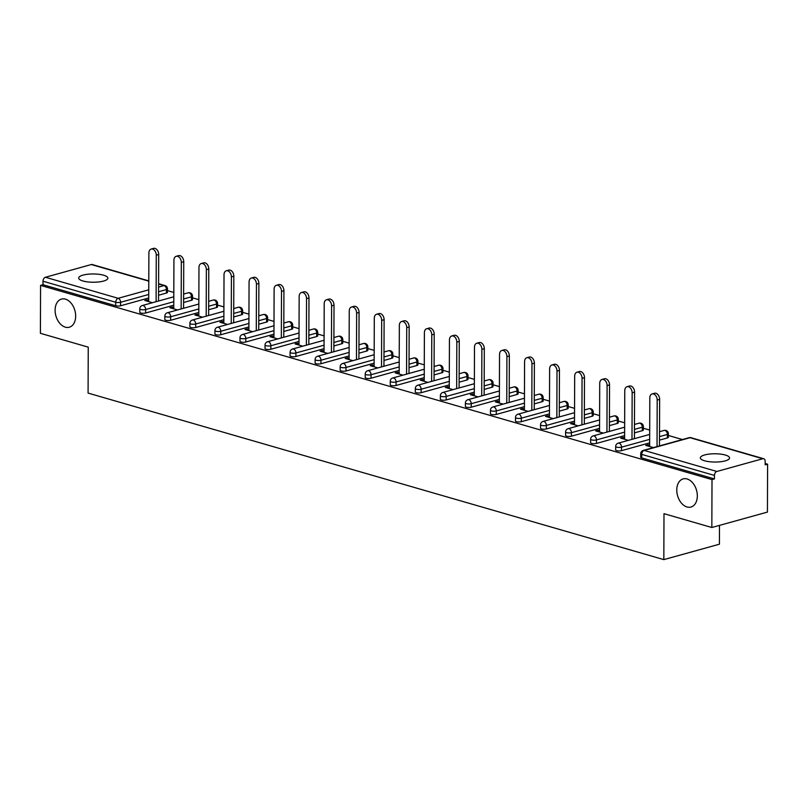 <?xml version="1.0" encoding="UTF-8"?>
<svg xmlns="http://www.w3.org/2000/svg" width="808" height="808" viewBox="0 0 808 808"><rect width="100%" height="100%" fill="white"/><g stroke="black" fill="none" stroke-linecap="round" stroke-linejoin="round"><path stroke-width="1.21" d="M676.771 490.001A14.605 9.868 74.5 0 1 683.144 478.902A14.605 9.868 74.5 0 1 697.324 495.94A14.605 9.868 74.5 0 1 690.951 507.04A14.605 9.868 74.5 0 1 676.771 490.001M55.106 310.191A14.605 9.868 74.5 0 1 61.479 299.091A14.605 9.868 74.5 0 1 75.659 316.13A14.605 9.868 74.5 0 1 69.286 327.23A14.605 9.868 74.5 0 1 55.106 310.191M103.646 275.225A14.605 4.141 0.2 0 0 87.729 274.255A14.605 4.141 0.2 0 0 78.669 278.043A14.605 4.141 0.2 0 0 82.901 280.972A14.605 4.141 0.2 0 0 98.818 281.941A14.605 4.141 0.2 0 0 107.878 278.154A14.605 4.141 0.2 0 0 103.646 275.225M725.311 455.025A14.605 4.141 0.2 0 0 709.394 454.066A14.605 4.141 0.2 0 0 700.344 457.853A14.605 4.141 0.2 0 0 704.566 460.782A14.605 4.141 0.2 0 0 720.494 461.752A14.605 4.141 0.2 0 0 729.543 457.954A14.605 4.141 0.2 0 0 725.311 455.025M719.494 525.392L719.423 544.198L663.833 559.621L88.082 393.092L88.244 347.147L40.4 333.31L40.572 285.396L42.996 284.719L115.726 305.757L115.746 302.253L43.006 281.224L42.996 284.719M767.6 464.176L765.166 464.853L765.176 461.348A3.424 2.333 106.1 0 0 763.701 458.742A3.424 2.333 106.1 0 0 762.762 458.742L716.888 471.468A3.424 2.333 106.1 0 0 714.454 475.427L714.434 478.922L712.01 479.599L711.838 527.513L767.428 512.09L767.6 464.176L765.176 463.479M682.427 439.542L668.388 435.482M649.703 430.078L643.34 428.24M624.655 422.826L618.292 420.988M599.607 415.585L593.244 413.746M574.559 408.343L568.206 406.505M549.511 401.101L543.158 399.263M524.463 393.849L518.11 392.011M499.415 386.608L493.062 384.77M474.377 379.366L468.014 377.528M449.329 372.114L442.966 370.276M424.281 364.873L417.928 363.034M399.233 357.631L392.88 355.793M374.185 350.389L367.832 348.551M349.137 343.137L342.784 341.299M324.089 335.896L317.736 334.058M299.051 328.654L292.688 326.816M274.003 321.412L267.64 319.574M248.955 314.161L242.602 312.322M223.907 306.919L217.554 305.081M198.859 299.677L192.506 297.839M173.811 292.435L167.458 290.587M43.006 281.224A3.424 2.333 -73.9 0 1 45.45 277.265L91.324 264.539A3.424 2.333 -73.9 0 1 92.263 264.529L148.783 280.881M711.838 527.513L663.994 513.676L663.833 559.621M712.01 479.599L40.572 285.396M152.49 302.707L144.773 300.475L147.208 299.798L147.208 301.172M148.712 300.233L147.208 299.798M714.434 478.922L641.704 457.894A3.424 0.97 -179.8 0 1 640.714 457.207L640.724 453.702A3.424 0.97 -179.8 0 0 641.724 454.389L641.704 457.894M166.438 293.051L166.448 289.557A3.424 0.97 -179.8 0 0 167.468 288.87L167.448 292.365A3.424 0.97 -179.8 0 1 166.438 293.051L158.55 295.243M148.722 297.97L120.574 305.777A3.424 0.97 -179.8 0 1 115.726 305.757M667.368 437.936L667.378 434.441A3.424 0.97 -179.8 0 0 668.398 433.755L668.378 437.259A3.424 0.97 -179.8 0 1 667.368 437.936L659.48 440.128M649.652 442.855L621.504 450.672A3.424 0.97 -179.8 0 1 616.655 450.642A3.424 0.97 -179.8 0 1 615.666 449.955L615.686 446.46A3.424 0.97 -179.8 0 0 616.676 447.147A3.424 0.97 0.2 0 0 621.514 447.167L621.504 450.672M642.32 430.694L642.33 427.2A3.424 0.97 -179.8 0 0 643.35 426.513L643.34 430.007A3.424 0.97 -179.8 0 1 642.32 430.694L634.442 432.886M624.604 435.613L596.455 443.42A3.424 0.97 -179.8 0 1 591.618 443.4A3.424 0.97 -179.8 0 1 590.618 442.713L590.638 439.219A3.424 0.97 -179.8 0 0 591.628 439.895A3.424 0.97 0.2 0 0 596.466 439.926L596.455 443.42M617.272 423.453L617.292 419.948A3.424 0.97 -179.8 0 0 618.302 419.271L618.292 422.766A3.424 0.97 -179.8 0 1 617.272 423.453L609.394 425.644M599.556 428.371L571.408 436.179A3.424 0.97 -179.8 0 1 566.57 436.158A3.424 0.97 -179.8 0 1 565.58 435.472L565.59 431.967A3.424 0.97 -179.8 0 0 566.58 432.654A3.424 0.97 0.2 0 0 571.418 432.674L571.408 436.179M592.224 416.211L592.244 412.706A3.424 0.97 -179.8 0 0 593.254 412.019L593.244 415.524A3.424 0.97 -179.8 0 1 592.224 416.211L584.346 418.392M574.518 421.12L546.36 428.937A3.424 0.97 -179.8 0 1 541.522 428.917A3.424 0.97 -179.8 0 1 540.532 428.23L540.542 424.725A3.424 0.97 -179.8 0 0 541.532 425.412A3.424 0.97 0.2 0 0 546.37 425.432L546.36 428.937M567.186 408.959L567.196 405.464A3.424 0.97 -179.8 0 0 568.206 404.778L568.196 408.282A3.424 0.97 -179.8 0 1 567.186 408.959L559.298 411.151M549.47 413.878L521.312 421.685A3.424 0.97 -179.8 0 1 516.474 421.665A3.424 0.97 -179.8 0 1 515.484 420.978L515.494 417.484A3.424 0.97 -179.8 0 0 516.484 418.17A3.424 0.97 0.2 0 0 521.322 418.191L521.312 421.685M542.138 401.717L542.148 398.223A3.424 0.97 -179.8 0 0 543.158 397.536L543.148 401.031A3.424 0.97 -179.8 0 1 542.138 401.717L534.25 403.909M524.422 406.636L496.264 414.443A3.424 0.97 -179.8 0 1 491.426 414.423A3.424 0.97 -179.8 0 1 490.436 413.736L490.446 410.232A3.424 0.97 -179.8 0 0 491.436 410.919A3.424 0.97 0.2 0 0 496.284 410.949L496.264 414.443M517.09 394.476L517.1 390.971A3.424 0.97 -179.8 0 0 518.12 390.284L518.1 393.789A3.424 0.97 -179.8 0 1 517.09 394.476L509.202 396.657M499.374 399.394L471.216 407.202A3.424 0.97 -179.8 0 1 466.378 407.181A3.424 0.97 -179.8 0 1 465.388 406.495L465.398 402.99A3.424 0.97 -179.8 0 0 466.398 403.677A3.424 0.97 0.2 0 0 471.236 403.697L471.216 407.202M492.042 387.234L492.052 383.729A3.424 0.97 -179.8 0 0 493.072 383.043L493.052 386.547A3.424 0.97 -179.8 0 1 492.042 387.234L484.164 389.416M474.326 392.143L446.178 399.96A3.424 0.97 -179.8 0 1 441.33 399.93A3.424 0.97 -179.8 0 1 440.34 399.253L440.36 395.748A3.424 0.97 -179.8 0 0 441.35 396.435A3.424 0.97 0.2 0 0 446.188 396.455L446.178 399.96M466.994 379.982L467.004 376.488A3.424 0.97 -179.8 0 0 468.024 375.801L468.014 379.305A3.424 0.97 -179.8 0 1 466.994 379.982L459.116 382.174M449.278 384.901L421.13 392.708A3.424 0.97 -179.8 0 1 416.292 392.688A3.424 0.97 -179.8 0 1 415.302 392.001L415.312 388.507A3.424 0.97 -179.8 0 0 416.302 389.193A3.424 0.97 0.2 0 0 421.14 389.214L421.13 392.708M441.946 372.74L441.966 369.236A3.424 0.97 -179.8 0 0 442.976 368.559L442.966 372.054A3.424 0.97 -179.8 0 1 441.946 372.74L434.068 374.932M424.23 377.659L396.082 385.466A3.424 0.97 -179.8 0 1 391.244 385.446A3.424 0.97 -179.8 0 1 390.254 384.76L390.264 381.255A3.424 0.97 -179.8 0 0 391.254 381.942A3.424 0.97 0.2 0 0 396.092 381.972L396.082 385.466M416.908 365.499L416.918 361.994A3.424 0.97 -179.8 0 0 417.928 361.307L417.918 364.812A3.424 0.97 -179.8 0 1 416.908 365.499L409.02 367.68M399.192 370.407L371.034 378.225A3.424 0.97 -179.8 0 1 366.196 378.205A3.424 0.97 -179.8 0 1 365.206 377.518L365.216 374.013A3.424 0.97 -179.8 0 0 366.206 374.7A3.424 0.97 0.2 0 0 371.044 374.72L371.034 378.225M391.86 358.257L391.87 354.752A3.424 0.97 -179.8 0 0 392.88 354.066L392.87 357.57A3.424 0.97 -179.8 0 1 391.86 358.257L383.972 360.439M374.144 363.166L345.986 370.983A3.424 0.97 -179.8 0 1 341.148 370.953A3.424 0.97 -179.8 0 1 340.158 370.266L340.168 366.771A3.424 0.97 -179.8 0 0 341.158 367.458A3.424 0.97 0.2 0 0 345.996 367.478L345.986 370.983M366.812 351.005L366.822 347.511A3.424 0.97 -179.8 0 0 367.832 346.824L367.822 350.319A3.424 0.97 -179.8 0 1 366.812 351.005L358.924 353.197M349.096 355.924L320.938 363.731A3.424 0.97 -179.8 0 1 316.1 363.711A3.424 0.97 -179.8 0 1 315.11 363.024L315.12 359.53A3.424 0.97 -179.8 0 0 316.11 360.216A3.424 0.97 0.2 0 0 320.958 360.237L320.938 363.731M341.764 343.764L341.774 340.259A3.424 0.97 -179.8 0 0 342.794 339.582L342.774 343.077A3.424 0.97 -179.8 0 1 341.764 343.764L333.876 345.955M324.048 348.682L295.9 356.49A3.424 0.97 -179.8 0 1 291.052 356.469A3.424 0.97 -179.8 0 1 290.062 355.783L290.072 352.278A3.424 0.97 -179.8 0 0 291.072 352.965A3.424 0.97 0.2 0 0 295.91 352.985L295.9 356.49M316.716 336.522L316.726 333.017A3.424 0.97 -179.8 0 0 317.746 332.33L317.726 335.835A3.424 0.97 -179.8 0 1 316.716 336.522L308.838 338.704M299 341.43L270.852 349.248A3.424 0.97 -179.8 0 1 266.014 349.228A3.424 0.97 -179.8 0 1 265.014 348.541L265.034 345.036A3.424 0.97 -179.8 0 0 266.024 345.723A3.424 0.97 0.2 0 0 270.862 345.743L270.852 349.248M291.668 329.27L291.678 325.776A3.424 0.97 -179.8 0 0 292.698 325.089L292.688 328.593A3.424 0.97 -179.8 0 1 291.668 329.27L283.79 331.462M273.952 334.189L245.804 342.006A3.424 0.97 -179.8 0 1 240.966 341.976A3.424 0.97 -179.8 0 1 239.976 341.289L239.986 337.794A3.424 0.97 -179.8 0 0 240.976 338.481A3.424 0.97 0.2 0 0 245.814 338.501L245.804 342.006M266.62 322.028L266.64 318.534A3.424 0.97 -179.8 0 0 267.65 317.847L267.64 321.342A3.424 0.97 -179.8 0 1 266.62 322.028L258.742 324.22M248.904 326.947L220.756 334.754A3.424 0.97 -179.8 0 1 215.918 334.734A3.424 0.97 -179.8 0 1 214.928 334.047L214.938 330.543A3.424 0.97 -179.8 0 0 215.928 331.229A3.424 0.97 0.2 0 0 220.766 331.26L220.756 334.754M241.582 314.787L241.592 311.282A3.424 0.97 -179.8 0 0 242.602 310.605L242.592 314.1A3.424 0.97 -179.8 0 1 241.582 314.787L233.694 316.968M223.867 319.705L195.708 327.513A3.424 0.97 -179.8 0 1 190.87 327.493A3.424 0.97 -179.8 0 1 189.88 326.806L189.89 323.301A3.424 0.97 -179.8 0 0 190.88 323.988A3.424 0.97 0.2 0 0 195.718 324.008L195.708 327.513M216.534 307.545L216.544 304.04A3.424 0.97 -179.8 0 0 217.554 303.354L217.544 306.858A3.424 0.97 -179.8 0 1 216.534 307.545L208.646 309.727M198.819 312.454L170.66 320.271A3.424 0.97 -179.8 0 1 165.822 320.251A3.424 0.97 -179.8 0 1 164.832 319.564L164.842 316.059A3.424 0.97 -179.8 0 0 165.832 316.746A3.424 0.97 0.2 0 0 170.67 316.766L170.66 320.271M191.486 300.293L191.496 296.799A3.424 0.97 -179.8 0 0 192.506 296.112L192.496 299.616A3.424 0.97 -179.8 0 1 191.486 300.293L183.598 302.485M173.771 305.212L145.612 313.019A3.424 0.97 -179.8 0 1 140.774 312.999A3.424 0.97 -179.8 0 1 139.784 312.312L139.794 308.818A3.424 0.97 -179.8 0 0 140.784 309.504A3.424 0.97 0.2 0 0 145.632 309.525L145.612 313.019M173.76 307.474L172.256 307.04L169.821 307.717L177.538 309.949M198.808 314.726L197.303 314.292L194.869 314.958L202.586 317.19M223.856 321.968L222.352 321.534L219.917 322.21L227.624 324.432M248.904 329.209L247.389 328.775L244.965 329.452L252.672 331.684M273.952 336.461L272.437 336.017L270.013 336.694L277.72 338.926M298.99 343.703L297.485 343.269L295.051 343.935L302.768 346.167M324.038 350.945L322.533 350.51L320.099 351.187L327.816 353.419M349.086 358.186L347.581 357.752L345.147 358.429L352.864 360.661M374.134 365.438L372.629 364.994L370.195 365.671L377.902 367.903M399.182 372.68L397.677 372.246L395.243 372.912L402.95 375.144M424.23 379.922L422.715 379.487L420.291 380.164L427.998 382.396M449.268 387.163L447.763 386.729L445.339 387.406L453.046 389.638M474.316 394.415L472.811 393.971L470.377 394.647L478.094 396.88M499.364 401.657L497.859 401.223L495.425 401.899L503.142 404.121M524.412 408.899L522.907 408.464L520.473 409.141L528.19 411.373M549.46 416.14L547.955 415.706L545.521 416.383L553.227 418.615M574.508 423.392L573.003 422.958L570.569 423.624L578.275 425.856M599.556 430.634L598.041 430.199L595.617 430.876L603.324 433.098M624.594 437.875L623.089 437.441L620.665 438.118L628.371 440.35M649.642 445.127L648.137 444.683L645.703 445.359L653.42 447.592M172.256 307.04L172.245 308.424M197.303 314.292L197.293 315.665M222.352 321.534L222.341 322.907M247.389 328.775L247.389 330.149M272.437 336.017L272.437 337.401M297.485 343.269L297.485 344.642M322.533 350.51L322.533 351.884M347.581 357.752L347.571 359.126M372.629 364.994L372.619 366.377M397.677 372.246L397.667 373.619M422.715 379.487L422.715 380.861M447.763 386.729L447.763 388.113M472.811 393.971L472.811 395.354M497.859 401.223L497.849 402.596M522.907 408.464L522.897 409.838M547.955 415.706L547.945 417.09M573.003 422.958L572.993 424.331M598.041 430.199L598.041 431.573M623.089 437.441L623.089 438.815M648.137 444.683L648.137 446.066M151.167 249.056L153.601 248.379A5.252 3.545 74.5 0 1 158.701 254.5L156.267 255.177A5.252 3.545 -105.5 0 0 151.167 249.056A5.252 3.545 -105.5 0 0 148.884 253.035L148.712 301.606M156.267 255.177L156.106 301.697M158.701 254.5L158.53 301.031M176.215 256.298L178.649 255.621A5.252 3.545 74.5 0 1 183.739 261.741L181.315 262.418A5.252 3.545 -105.5 0 0 176.215 256.298A5.252 3.545 -105.5 0 0 173.922 260.287L173.76 308.858M181.315 262.418L181.154 308.949M183.739 261.741L183.578 308.272M201.263 263.539L203.697 262.863A5.252 3.545 74.5 0 1 208.787 268.993L206.363 269.66A5.252 3.545 -105.5 0 0 201.263 263.539A5.252 3.545 -105.5 0 0 198.97 267.529L198.798 316.1M206.363 269.66L206.192 316.191M208.787 268.993L208.626 315.514M226.311 270.781L228.745 270.114A5.252 3.545 74.5 0 1 233.835 276.235L231.401 276.912A5.252 3.545 -105.5 0 0 226.311 270.781A5.252 3.545 -105.5 0 0 224.018 274.771L223.846 323.341M231.401 276.912L231.239 323.432M233.835 276.235L233.674 322.756M251.359 278.033L253.783 277.356A5.252 3.545 74.5 0 1 258.883 283.477L256.449 284.153A5.252 3.545 -105.5 0 0 251.359 278.033A5.252 3.545 -105.5 0 0 249.066 282.012L248.894 330.593M256.449 284.153L256.288 330.674M258.883 283.477L258.722 330.007M276.407 285.274L278.831 284.598A5.252 3.545 74.5 0 1 283.931 290.718L281.497 291.395A5.252 3.545 -105.5 0 0 276.407 285.274A5.252 3.545 -105.5 0 0 274.114 289.264L273.942 337.835M281.497 291.395L281.336 337.926M283.931 290.718L283.77 337.249M301.445 292.516L303.879 291.839A5.252 3.545 74.5 0 1 308.979 297.97L306.545 298.637A5.252 3.545 -105.5 0 0 301.445 292.516A5.252 3.545 -105.5 0 0 299.162 296.506L298.99 345.077M306.545 298.637L306.384 345.168M308.979 297.97L308.818 344.491M326.493 299.758L328.927 299.091A5.252 3.545 74.5 0 1 334.017 305.212L331.593 305.889A5.252 3.545 -105.5 0 0 326.493 299.758A5.252 3.545 -105.5 0 0 324.21 303.747L324.038 352.318M331.593 305.889L331.431 352.409M334.017 305.212L333.856 351.733M351.541 307.01L353.975 306.333A5.252 3.545 74.5 0 1 359.065 312.454L356.641 313.13A5.252 3.545 -105.5 0 0 351.541 307.01A5.252 3.545 -105.5 0 0 349.248 310.999L349.086 359.57M356.641 313.13L356.479 359.651M359.065 312.454L358.904 358.984M376.589 314.251L379.023 313.575A5.252 3.545 74.5 0 1 384.113 319.705L381.679 320.372A5.252 3.545 -105.5 0 0 376.589 314.251A5.252 3.545 -105.5 0 0 374.296 318.241L374.124 366.812M381.679 320.372L381.517 366.903M384.113 319.705L383.951 366.226M401.637 321.493L404.071 320.816A5.252 3.545 74.5 0 1 409.161 326.947L406.727 327.624A5.252 3.545 -105.5 0 0 401.637 321.493A5.252 3.545 -105.5 0 0 399.344 325.483L399.172 374.054M406.727 327.624L406.565 374.144M409.161 326.947L409 373.468M426.685 328.735L429.109 328.068A5.252 3.545 74.5 0 1 434.209 334.189L431.775 334.865A5.252 3.545 -105.5 0 0 426.685 328.735A5.252 3.545 -105.5 0 0 424.392 332.724L424.22 381.295M431.775 334.865L431.613 381.386M434.209 334.189L434.048 380.709M451.733 335.987L454.157 335.31A5.252 3.545 74.5 0 1 459.257 341.43L456.823 342.107A5.252 3.545 -105.5 0 0 451.733 335.987A5.252 3.545 -105.5 0 0 449.44 339.976L449.268 388.547M456.823 342.107L456.661 388.638M459.257 341.43L459.096 387.961M476.771 343.228L479.205 342.552A5.252 3.545 74.5 0 1 484.305 348.682L481.871 349.349A5.252 3.545 -105.5 0 0 476.771 343.228A5.252 3.545 -105.5 0 0 474.488 347.218L474.316 395.789M481.871 349.349L481.709 395.88M484.305 348.682L484.144 395.203M501.819 350.47L504.253 349.793A5.252 3.545 74.5 0 1 509.343 355.924L506.919 356.601A5.252 3.545 -105.5 0 0 501.819 350.47A5.252 3.545 -105.5 0 0 499.536 354.459L499.364 403.03M506.919 356.601L506.757 403.121M509.343 355.924L509.181 402.445M526.866 357.722L529.301 357.045A5.252 3.545 74.5 0 1 534.391 363.166L531.967 363.842A5.252 3.545 -105.5 0 0 526.866 357.722A5.252 3.545 -105.5 0 0 524.574 361.701L524.412 410.272M531.967 363.842L531.805 410.363M534.391 363.166L534.229 409.696M551.915 364.964L554.349 364.287A5.252 3.545 74.5 0 1 559.439 370.407L557.005 371.084A5.252 3.545 -105.5 0 0 551.915 364.964A5.252 3.545 -105.5 0 0 549.622 368.953L549.45 417.524M557.005 371.084L556.843 417.615M559.439 370.407L559.277 416.938M576.962 372.205L579.386 371.529A5.252 3.545 74.5 0 1 584.487 377.659L582.053 378.326A5.252 3.545 -105.5 0 0 576.962 372.205A5.252 3.545 -105.5 0 0 574.67 376.195L574.498 424.766M582.053 378.326L581.891 424.856M584.487 377.659L584.325 424.18M602.01 379.447L604.435 378.78A5.252 3.545 74.5 0 1 609.535 384.901L607.101 385.578A5.252 3.545 -105.5 0 0 602.01 379.447A5.252 3.545 -105.5 0 0 599.718 383.436L599.546 432.007M607.101 385.578L606.939 432.098M609.535 384.901L609.373 431.421M627.048 386.699L629.482 386.022A5.252 3.545 74.5 0 1 634.583 392.143L632.149 392.819A5.252 3.545 -105.5 0 0 627.048 386.699A5.252 3.545 -105.5 0 0 624.766 390.678L624.594 439.259M632.149 392.819L631.987 439.34M634.583 392.143L634.421 438.673M652.096 393.94L654.53 393.264A5.252 3.545 74.5 0 1 659.631 399.384L657.197 400.061A5.252 3.545 -105.5 0 0 652.096 393.94A5.252 3.545 -105.5 0 0 649.814 397.93L649.642 446.501M657.197 400.061L657.035 446.592M659.631 399.384L659.459 445.915M45.45 277.265L118.18 298.304L148.753 289.82M158.58 287.093L164.054 285.577L158.59 283.992M148.783 281.154L91.324 264.539M148.733 294.466L120.584 302.283A3.424 0.97 0.2 0 1 115.746 302.253A3.424 2.333 -73.9 0 1 118.18 298.304A3.424 2.313 74.5 0 1 120.584 302.283L120.574 305.777M158.57 291.739L166.448 289.557A3.424 2.313 74.5 0 0 164.054 285.577A3.424 2.333 -73.9 0 1 164.994 285.567L158.59 283.719M762.762 458.742L690.032 437.704L644.158 450.43L716.888 471.468M714.454 475.427L641.724 454.389A3.424 2.333 106.1 0 1 644.158 450.43A3.424 2.313 -105.5 0 0 643.239 450.42A3.424 3.424 0 0 0 640.724 453.702M763.701 458.742L690.971 437.704A3.424 2.333 106.1 0 0 690.032 437.704A3.424 2.313 -105.5 0 0 689.103 437.694L643.239 450.42M183.608 298.98L191.496 296.799A3.424 2.313 74.5 0 0 189.102 292.819A3.424 2.313 -105.5 0 0 188.173 292.799L183.628 294.061M173.781 301.707L145.632 309.525A3.424 2.313 74.5 0 0 143.228 305.545A3.424 2.313 -105.5 0 0 142.309 305.525A3.424 3.424 0 0 0 139.794 308.818M217.554 303.354A3.424 3.424 0 0 0 213.221 300.051A3.424 2.313 -105.5 0 1 214.15 300.061A3.424 2.313 74.5 0 1 216.544 304.04L208.656 306.232M198.829 308.959L170.67 316.766A3.424 2.313 74.5 0 0 168.276 312.787A3.424 2.313 -105.5 0 0 167.347 312.777A3.424 3.424 0 0 0 164.842 316.059M242.602 310.605A3.424 3.424 0 0 0 238.269 307.293A3.424 2.313 -105.5 0 1 239.188 307.303A3.424 2.313 74.5 0 1 241.592 311.282L233.704 313.474M223.877 316.201L195.718 324.008A3.424 2.313 74.5 0 0 193.324 320.029A3.424 2.313 -105.5 0 0 192.395 320.019A3.424 3.424 0 0 0 189.89 323.301M267.65 317.847A3.424 3.424 0 0 0 263.317 314.534A3.424 2.313 -105.5 0 1 264.236 314.554A3.424 2.313 74.5 0 1 266.64 318.534L258.752 320.715M248.925 323.442L220.766 331.26A3.424 2.313 74.5 0 0 218.372 327.28A3.424 2.313 -105.5 0 0 217.443 327.26A3.424 3.424 0 0 0 214.938 330.543M292.698 325.089A3.424 3.424 0 0 0 288.355 321.776A3.424 2.313 -105.5 0 1 289.284 321.796A3.424 2.313 74.5 0 1 291.678 325.776L283.8 327.957M273.973 330.684L245.814 338.501A3.424 2.313 74.5 0 0 243.42 334.522A3.424 2.313 -105.5 0 0 242.491 334.502A3.424 3.424 0 0 0 239.986 337.794M317.746 332.33A3.424 3.424 0 0 0 313.403 329.028A3.424 2.313 -105.5 0 1 314.332 329.038A3.424 2.313 74.5 0 1 316.726 333.017L308.848 335.209M299.011 337.936L270.862 345.743A3.424 2.313 74.5 0 0 268.468 341.764A3.424 2.313 -105.5 0 0 267.539 341.754A3.424 3.424 0 0 0 265.034 345.036M342.794 339.582A3.424 3.424 0 0 0 338.451 336.269A3.424 2.313 -105.5 0 1 339.38 336.279A3.424 2.313 74.5 0 1 341.774 340.259L333.896 342.451M324.059 345.178L295.91 352.985A3.424 2.313 74.5 0 0 293.506 349.016A3.424 2.313 -105.5 0 0 292.587 348.995A3.424 3.424 0 0 0 290.072 352.278M367.832 346.824A3.424 3.424 0 0 0 363.499 343.511A3.424 2.313 -105.5 0 1 364.428 343.531A3.424 2.313 74.5 0 1 366.822 347.511L358.934 349.692M349.106 352.419L320.958 360.237A3.424 2.313 74.5 0 0 318.554 356.257A3.424 2.313 -105.5 0 0 317.635 356.237A3.424 3.424 0 0 0 315.12 359.53M392.88 354.066A3.424 3.424 0 0 0 388.547 350.753A3.424 2.313 -105.5 0 1 389.476 350.773A3.424 2.313 74.5 0 1 391.87 354.752L383.982 356.934M374.154 359.671L345.996 367.478A3.424 2.313 74.5 0 0 343.602 363.499A3.424 2.313 -105.5 0 0 342.673 363.489A3.424 3.424 0 0 0 340.168 366.771M417.928 361.307A3.424 3.424 0 0 0 413.595 358.005A3.424 2.313 -105.5 0 1 414.514 358.015A3.424 2.313 74.5 0 1 416.918 361.994L409.03 364.186M399.202 366.913L371.044 374.72A3.424 2.313 74.5 0 0 368.65 370.741A3.424 2.313 -105.5 0 0 367.721 370.731A3.424 3.424 0 0 0 365.216 374.013M442.976 368.559A3.424 3.424 0 0 0 438.643 365.246A3.424 2.313 -105.5 0 1 439.562 365.267A3.424 2.313 74.5 0 1 441.966 369.236L434.078 371.428M424.25 374.154L396.092 381.972A3.424 2.313 74.5 0 0 393.698 377.993A3.424 2.313 -105.5 0 0 392.769 377.972A3.424 3.424 0 0 0 390.264 381.255M468.024 375.801A3.424 3.424 0 0 0 463.681 372.488A3.424 2.313 -105.5 0 1 464.61 372.508A3.424 2.313 74.5 0 1 467.004 376.488L459.126 378.669M449.288 381.396L421.14 389.214A3.424 2.313 74.5 0 0 418.746 385.234A3.424 2.313 -105.5 0 0 417.817 385.214A3.424 3.424 0 0 0 415.312 388.507M493.072 383.043A3.424 3.424 0 0 0 488.729 379.74A3.424 2.313 -105.5 0 1 489.658 379.75A3.424 2.313 74.5 0 1 492.052 383.729L484.174 385.921M474.336 388.648L446.188 396.455A3.424 2.313 74.5 0 0 443.794 392.476A3.424 2.313 -105.5 0 0 442.865 392.466A3.424 3.424 0 0 0 440.36 395.748M518.12 390.284A3.424 3.424 0 0 0 513.777 386.981A3.424 2.313 -105.5 0 1 514.706 386.992A3.424 2.313 74.5 0 1 517.1 390.971L509.222 393.163M499.384 395.89L471.236 403.697A3.424 2.313 74.5 0 0 468.832 399.718A3.424 2.313 -105.5 0 0 467.913 399.707A3.424 3.424 0 0 0 465.398 402.99M543.158 397.536A3.424 3.424 0 0 0 538.825 394.223A3.424 2.313 -105.5 0 1 539.754 394.243A3.424 2.313 74.5 0 1 542.148 398.223L534.26 400.404M524.432 403.131L496.284 410.949A3.424 2.313 74.5 0 0 493.88 406.969A3.424 2.313 -105.5 0 0 492.961 406.949A3.424 3.424 0 0 0 490.446 410.232M568.206 404.778A3.424 3.424 0 0 0 563.873 401.465A3.424 2.313 -105.5 0 1 564.802 401.485A3.424 2.313 74.5 0 1 567.196 405.464L559.308 407.646M549.48 410.373L521.322 418.191A3.424 2.313 74.5 0 0 518.928 414.211A3.424 2.313 -105.5 0 0 517.999 414.191A3.424 3.424 0 0 0 515.494 417.484M593.254 412.019A3.424 3.424 0 0 0 588.921 408.717A3.424 2.313 -105.5 0 1 589.84 408.727A3.424 2.313 74.5 0 1 592.244 412.706L584.356 414.898M574.528 417.625L546.37 425.432A3.424 2.313 74.5 0 0 543.976 421.453A3.424 2.313 -105.5 0 0 543.047 421.443A3.424 3.424 0 0 0 540.542 424.725M618.302 419.271A3.424 3.424 0 0 0 613.969 415.958A3.424 2.313 -105.5 0 1 614.888 415.969A3.424 2.313 74.5 0 1 617.292 419.948L609.404 422.14M599.576 424.867L571.418 432.674A3.424 2.313 74.5 0 0 569.024 428.695A3.424 2.313 -105.5 0 0 568.095 428.684A3.424 3.424 0 0 0 565.59 431.967M643.35 426.513A3.424 3.424 0 0 0 639.007 423.2A3.424 2.313 -105.5 0 1 639.936 423.22A3.424 2.313 74.5 0 1 642.33 427.2L634.452 429.381M624.614 432.108L596.466 439.926A3.424 2.313 74.5 0 0 594.072 435.946A3.424 2.313 -105.5 0 0 593.143 435.926A3.424 3.424 0 0 0 590.638 439.219M668.398 433.755A3.424 3.424 0 0 0 664.055 430.442A3.424 2.313 -105.5 0 1 664.984 430.462A3.424 2.313 74.5 0 1 667.378 434.441L659.5 436.623M649.662 439.36L621.514 447.167A3.424 2.313 74.5 0 0 619.11 443.188A3.424 2.313 -105.5 0 0 618.191 443.168A3.424 3.424 0 0 0 615.686 446.46M167.468 288.87A3.424 3.424 0 0 0 164.994 285.567M192.506 296.112A3.424 3.424 0 0 0 188.173 292.799M173.801 296.788L142.309 305.525M213.221 300.051L208.676 301.303M198.849 304.03L167.347 312.777M238.269 307.293L233.724 308.555M223.897 311.282L192.395 320.019M263.317 314.534L258.772 315.797M248.935 318.524L217.443 327.26M288.355 321.776L283.82 323.038M273.983 325.765L242.491 334.502M313.403 329.028L308.858 330.28M299.031 333.017L267.539 341.754M338.451 336.269L333.906 337.532M324.079 340.259L292.587 348.995M363.499 343.511L358.954 344.774M349.127 347.501L317.635 356.237M388.547 350.753L384.002 352.015M374.175 354.742L342.673 363.489M413.595 358.005L409.05 359.267M399.213 361.994L367.721 370.731M438.643 365.246L434.098 366.509M424.261 369.236L392.769 377.972M463.681 372.488L459.146 373.75M449.309 376.478L417.817 385.214M488.729 379.74L484.184 380.992M474.357 383.719L442.865 392.466M513.777 386.981L509.232 388.244M499.405 390.971L467.913 399.707M538.825 394.223L534.28 395.486M524.453 398.213L492.961 406.949M563.873 401.465L559.328 402.727M549.501 405.454L517.999 414.191M588.921 408.717L584.376 409.969M574.538 412.696L543.047 421.443M613.969 415.958L609.424 417.221M599.587 419.948L568.095 428.684M639.007 423.2L634.472 424.463M624.635 427.19L593.143 435.926M664.055 430.442L659.51 431.704M649.683 434.431L618.191 443.168M690.971 437.704A3.424 3.424 0 0 0 689.103 437.694"/></g></svg>
